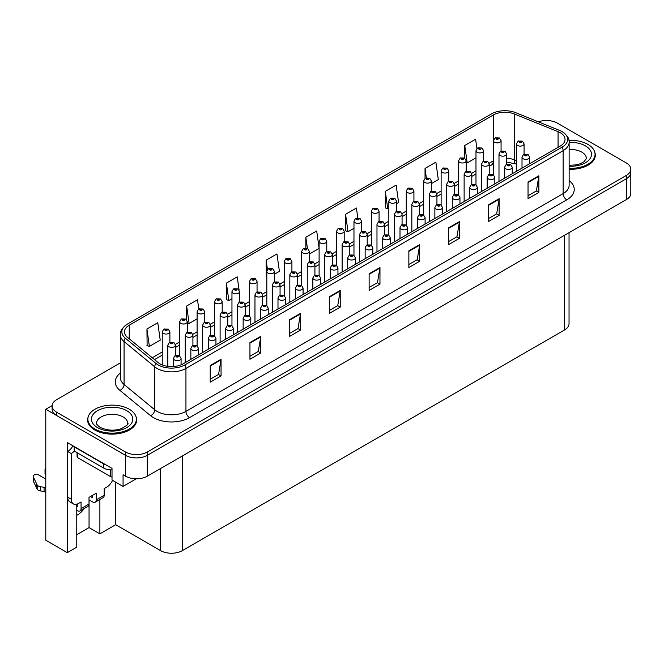 <?xml version="1.0" encoding="UTF-8"?>
<svg xmlns="http://www.w3.org/2000/svg" width="664" height="664" viewBox="0 0 664 664"><rect width="100%" height="100%" fill="white"/><g stroke="black" fill="none" stroke-linecap="round" stroke-linejoin="round"><path stroke-width="1" d="M76.767 515.305A16.343 9.437 120 0 0 77.489 514.907A16.343 9.437 120 0 0 84.204 508.549M76.767 504.192L76.767 547.186L67.305 552.655L67.305 442.556L112.017 468.369L112.017 480.047L123.064 486.43L123.064 474.752L125.596 476.212A15.322 8.848 0 0 0 147.267 476.212L626.31 199.632A15.322 8.848 0 0 0 630.8 193.382L630.8 172.524A15.322 8.848 0 0 1 626.31 178.782A15.322 8.848 0 0 0 630.8 172.524L630.8 169.187A15.322 8.848 0 0 0 626.31 162.937L557.328 123.106A15.322 8.848 0 0 0 538.388 121.852M136.278 478.802L123.064 486.43M547.078 120.524L545.916 120.524M120.367 362.876L56.614 399.686A15.322 8.848 0 0 0 52.124 405.936A15.322 8.848 0 0 0 56.614 412.195L125.596 452.018A15.322 8.848 0 0 0 147.267 452.018L147.267 455.355L626.31 178.782L147.267 455.355A15.322 8.848 0 0 1 125.596 455.355A15.322 8.848 0 0 0 147.267 455.355L147.267 476.212M67.305 552.655L45.783 540.222L45.783 409.273L125.596 455.355L56.614 415.531A15.322 8.848 0 0 1 52.124 409.273L52.124 405.936M52.141 405.604L45.783 409.273M569.04 232.699L569.04 323.7A15.322 8.848 180 0 1 564.549 329.958L182.301 550.647A15.322 8.848 180 0 1 160.63 550.647L115.702 524.709L115.702 482.172M115.702 524.709L99.882 533.848L99.882 499.494M76.767 534.678L89.051 527.589L99.882 533.848M89.051 527.589L89.051 499.901M88.129 417.067A24.518 14.152 0 0 0 87.606 419.972A24.518 14.152 0 0 0 94.786 429.981A24.518 14.152 0 0 0 121.504 433.052A24.518 14.152 0 0 0 136.643 419.972A24.518 14.152 0 0 0 136.12 417.067M560.258 132.717A16.343 9.437 180 0 1 565.039 139.39A16.343 9.437 180 0 1 560.258 146.063L183.056 363.839A16.343 9.437 180 0 1 158.115 362.577L127.413 337.262A16.343 9.437 180 0 1 124.458 331.851A16.343 9.437 180 0 1 129.239 325.177L493.294 114.996A16.343 9.437 180 0 1 514.226 113.942L558.075 131.663A16.343 9.437 180 0 1 560.258 132.717M562.109 131.646A18.974 10.956 0 0 0 559.578 130.418L515.737 112.697A18.974 10.956 0 0 0 491.443 113.926L127.388 324.107A18.974 10.956 0 0 0 127.123 324.264A18.974 10.956 0 0 0 125.264 338.134L155.957 363.449A18.974 10.956 0 0 0 184.916 364.909L562.109 147.134A18.974 10.956 0 0 0 562.375 131.804A18.974 10.956 0 0 0 562.109 131.646M210.214 365.507L210.214 382.19L221.054 375.932L221.054 359.249L210.214 365.507M210.214 379.227L218.564 374.413L221.004 359.805A4.084 2.357 -120 0 0 221.054 359.249M218.489 374.454L221.054 375.932M249.946 342.574L249.946 359.249L260.778 352.999L260.778 336.316L249.946 342.574M249.946 356.294L258.288 351.472L260.736 336.872A4.084 2.357 -120 0 0 260.778 336.316M258.213 351.513L260.778 352.999M289.67 319.633L289.67 336.316L300.51 330.058L300.51 313.383L289.67 319.633M289.67 333.353L298.02 328.539L300.46 313.931A4.084 2.357 -120 0 0 300.51 313.383M297.945 328.58L300.51 330.058M329.402 296.7L329.402 313.383L340.234 307.125L340.234 290.442L329.402 296.7M329.402 310.42L337.744 305.598L340.192 290.998A4.084 2.357 -120 0 0 340.234 290.442M337.669 305.647L340.234 307.125M528.038 182.011L528.038 198.694L538.877 192.444L538.877 175.761L528.038 182.011M528.038 195.739L536.387 190.917L538.828 176.317A4.084 2.357 -120 0 0 538.877 175.761M536.313 190.958L538.877 192.444M488.314 204.952L488.314 221.635L499.145 215.377L499.145 198.694L488.314 204.952M488.314 218.672L496.655 213.858L499.104 199.25A4.084 2.357 -120 0 0 499.145 198.694M496.581 213.899L499.145 215.377M448.582 227.885L448.582 244.568L459.422 238.318L459.422 221.635L448.582 227.885M448.582 241.613L456.932 236.791L459.372 222.183A4.084 2.357 -120 0 0 459.422 221.635M456.857 236.832L459.422 238.318M408.858 250.826L408.858 267.509L419.689 261.251L419.689 244.568L408.858 250.826M408.858 264.546L417.199 259.732L419.648 245.124A4.084 2.357 -120 0 0 419.689 244.568M417.125 259.773L419.689 261.251M369.126 273.759L369.126 290.442L379.966 284.184L379.966 267.509L369.126 273.759M369.126 287.487L377.476 282.665L379.916 268.057A4.084 2.357 -120 0 0 379.966 267.509M377.401 282.706L379.966 284.184M569.131 169.278A24.518 14.152 0 0 0 595.317 155.16A24.518 14.152 0 0 0 594.795 152.255M147.267 452.018L626.31 175.445A15.322 8.848 0 0 0 630.8 169.187M239.057 289.844L237.231 276.846L226.399 283.105L226.573 299.68M198.793 308.984L197.507 299.788L186.667 306.038L186.667 319.907M146.943 328.979L149.383 346.409L160.223 340.151L157.775 322.721L146.943 328.979L147.118 345.554M357.796 217.875L356.419 208.04L345.579 214.289L345.753 230.873M396.491 203.74L398.591 202.528L396.142 185.098L385.311 191.357L385.485 207.94M431.351 183.613L438.315 179.595L435.874 162.165L425.035 168.415L425.035 178.375M476.91 148.545L475.598 139.224L464.767 145.482L464.767 158.181M274.481 274.182L279.403 271.344L276.963 253.914L266.123 260.163L266.297 276.747M319.11 248.245L316.686 230.972L305.855 237.231L305.855 248.079M309.341 254.055L319.11 248.419M305.855 237.231L307.432 248.485M345.579 214.289L348.027 231.719L353.97 228.291M348.027 231.719L345.579 230.806M385.311 191.357L387.751 208.786L388.83 208.164M387.751 208.786L385.311 207.873M425.035 168.415L426.346 177.769M464.767 145.482L467.207 162.912L475.98 157.849M467.207 162.912L466.211 162.539M266.82 276.938L266.123 276.68M266.123 260.163L267.451 269.634M226.399 283.105L228.839 300.535L231.96 298.734M239.621 294.31L239.621 293.895M228.839 300.535L226.399 299.622M186.667 306.038L189.115 323.468L197.1 318.861M189.115 323.468L187.331 322.804M149.383 346.409L146.943 345.488M501.071 151.01L501.071 140.66A3.835 2.208 180 0 1 498.705 142.702A3.835 2.208 180 0 1 494.531 142.229A3.835 2.208 180 0 1 493.41 140.66L494.937 138.004A2.556 1.536 57.8 0 1 496.298 138.079A1.278 0.739 0 0 0 496.332 139.1A1.278 0.739 0 0 0 498.141 139.1A1.278 0.739 0 0 0 498.141 138.054A1.278 0.739 0 0 0 496.373 138.037L497.751 138.577L496.879 138.784L496.298 138.079M496.373 138.037A2.556 1.411 -117.9 0 0 495.178 137.863A2.556 1.411 -117.9 0 0 495.07 137.938M524.079 154.239L524.079 143.897A3.835 2.208 180 0 1 521.713 145.939A3.835 2.208 180 0 1 517.538 145.457A3.835 2.208 180 0 1 516.418 143.897L517.945 141.233A2.556 1.536 57.8 0 1 519.306 141.308A1.278 0.739 0 0 0 519.339 142.328A1.278 0.739 0 0 0 521.149 142.328A1.278 0.739 0 0 0 521.149 141.291A1.278 0.739 0 0 0 519.381 141.266L520.759 141.805L519.887 142.021L519.306 141.308M519.895 142.03L519.895 141.59M519.381 141.266A2.556 1.411 -117.9 0 0 518.186 141.092A2.556 1.411 -117.9 0 0 518.078 141.166M519.887 142.021L519.87 141.606M529.673 163.726L529.673 157.177A3.835 2.208 180 0 1 527.307 159.219A3.835 2.208 180 0 1 523.132 158.737A3.835 2.208 180 0 1 522.012 157.177L523.539 154.521A2.556 1.536 57.8 0 1 524.9 154.596A1.278 0.739 0 0 0 524.942 155.617A1.278 0.739 0 0 0 526.743 155.617A1.278 0.739 0 0 0 526.743 154.571A1.278 0.739 0 0 0 524.983 154.546L526.353 155.094L525.481 155.301L524.9 154.596M525.498 155.31L525.498 154.878M524.983 154.546A2.556 1.411 -117.9 0 0 523.788 154.372A2.556 1.411 -117.9 0 0 523.672 154.446M483.641 161.07L483.641 150.728A3.835 2.208 180 0 1 481.276 152.77A3.835 2.208 180 0 1 477.101 152.288A3.835 2.208 180 0 1 475.98 150.728L477.507 148.064A2.556 1.536 57.8 0 1 478.869 148.138A1.278 0.739 0 0 0 478.902 149.159A1.278 0.739 0 0 0 480.711 149.159A1.278 0.739 0 0 0 480.711 148.122A1.278 0.739 0 0 0 478.943 148.097L479.466 148.421M478.943 148.097A2.556 1.411 -117.9 0 0 477.748 147.923A2.556 1.411 -117.9 0 0 477.64 147.997M479.433 148.836L478.869 148.138M479.449 148.852L479.433 148.437M466.211 171.138L466.211 160.788A3.835 2.208 180 0 1 463.846 162.829A3.835 2.208 180 0 1 459.671 162.348A3.835 2.208 180 0 1 458.55 160.788L460.077 158.132A2.556 1.536 57.8 0 1 461.439 158.206A1.278 0.739 0 0 0 461.48 159.227A1.278 0.739 0 0 0 463.281 159.227A1.278 0.739 0 0 0 463.281 158.181A1.278 0.739 0 0 0 461.513 158.156L462.891 158.704L462.019 158.912L461.439 158.206M461.513 158.156A2.556 1.411 -117.9 0 0 460.318 157.99A2.556 1.411 -117.9 0 0 460.21 158.057M448.781 181.197L448.781 170.847A3.835 2.208 180 0 1 446.416 172.897A3.835 2.208 180 0 1 442.241 172.416A3.835 2.208 180 0 1 441.12 170.847L442.647 168.191A2.556 1.536 57.8 0 1 444.009 168.266A1.278 0.739 0 0 0 444.05 169.287A1.278 0.739 0 0 0 445.851 169.287A1.278 0.739 0 0 0 445.851 168.241A1.278 0.739 0 0 0 444.083 168.224L444.606 168.548M444.083 168.224A2.556 1.411 -117.9 0 0 442.896 168.05A2.556 1.411 -117.9 0 0 442.78 168.125M444.573 168.963L444.009 168.266M431.351 191.257L431.351 180.915A3.835 2.208 180 0 1 428.986 182.957A3.835 2.208 180 0 1 424.811 182.475A3.835 2.208 180 0 1 423.69 180.915L425.217 178.259A2.556 1.536 57.8 0 1 426.579 178.334A1.278 0.739 0 0 0 426.62 179.346A1.278 0.739 0 0 0 428.421 179.346A1.278 0.739 0 0 0 428.421 178.309A1.278 0.739 0 0 0 426.653 178.284L428.031 178.832L427.159 179.039L426.579 178.334M426.653 178.284A2.556 1.411 -117.9 0 0 425.466 178.11A2.556 1.411 -117.9 0 0 425.35 178.184M506.649 164.298L506.649 153.957A3.835 2.208 180 0 1 504.283 155.998A3.835 2.208 180 0 1 500.108 155.517A3.835 2.208 180 0 1 498.988 153.957L500.515 151.301A2.556 1.536 57.8 0 1 501.876 151.375A1.278 0.739 0 0 0 501.909 152.396A1.278 0.739 0 0 0 503.719 152.396A1.278 0.739 0 0 0 503.719 151.35A1.278 0.739 0 0 0 501.951 151.326L503.329 151.873L502.457 152.081L501.876 151.375M502.474 152.089L502.474 151.658M501.951 151.326A2.556 1.411 -117.9 0 0 500.756 151.16A2.556 1.411 -117.9 0 0 500.648 151.226M489.219 174.366L489.219 164.016A3.835 2.208 180 0 1 486.853 166.066A3.835 2.208 180 0 1 482.678 165.585A3.835 2.208 180 0 1 481.558 164.016L483.085 161.36A2.556 1.536 57.8 0 1 484.446 161.435A1.278 0.739 0 0 0 484.479 162.456A1.278 0.739 0 0 0 486.289 162.456A1.278 0.739 0 0 0 486.289 161.41A1.278 0.739 0 0 0 484.521 161.393L485.899 161.933L485.027 162.14L484.446 161.435M485.044 162.149L485.044 161.717M484.521 161.393A2.556 1.411 -117.9 0 0 483.326 161.219A2.556 1.411 -117.9 0 0 483.218 161.294M471.789 184.426L471.789 174.084A3.835 2.208 180 0 1 469.423 176.126A3.835 2.208 180 0 1 465.248 175.645A3.835 2.208 180 0 1 464.128 174.084L465.655 171.428A2.556 1.536 57.8 0 1 467.016 171.503A1.278 0.739 0 0 0 467.049 172.515A1.278 0.739 0 0 0 468.859 172.515A1.278 0.739 0 0 0 468.859 171.478A1.278 0.739 0 0 0 467.091 171.453L468.469 172.001L467.597 172.208L467.016 171.503M467.614 172.217L467.614 171.777M467.091 171.453A2.556 1.411 -117.9 0 0 465.896 171.279A2.556 1.411 -117.9 0 0 465.788 171.353M454.359 194.486L454.359 184.144A3.835 2.208 180 0 1 451.993 186.186A3.835 2.208 180 0 1 447.818 185.712A3.835 2.208 180 0 1 446.698 184.144L448.225 181.488A2.556 1.536 57.8 0 1 449.586 181.562A1.278 0.739 0 0 0 449.619 182.583A1.278 0.739 0 0 0 451.429 182.583A1.278 0.739 0 0 0 451.429 181.538A1.278 0.739 0 0 0 449.661 181.521L451.039 182.06L450.167 182.268L449.586 181.562M450.184 182.276L450.184 181.845M449.661 181.521A2.556 1.411 -117.9 0 0 448.466 181.347A2.556 1.411 -117.9 0 0 448.358 181.421M512.243 173.785L512.243 167.237A3.835 2.208 180 0 1 509.877 169.287A3.835 2.208 180 0 1 505.702 168.805A3.835 2.208 180 0 1 504.582 167.237L506.109 164.581A2.556 1.536 57.8 0 1 507.47 164.655A1.278 0.739 0 0 0 507.512 165.676A1.278 0.739 0 0 0 509.313 165.676A1.278 0.739 0 0 0 509.313 164.63A1.278 0.739 0 0 0 507.553 164.614L508.923 165.153L508.051 165.361L507.47 164.655M508.068 165.369L508.068 164.938M507.553 164.614A2.556 1.411 -117.9 0 0 506.358 164.44A2.556 1.411 -117.9 0 0 506.242 164.514M494.813 183.845L494.813 177.305A3.835 2.208 180 0 1 492.447 179.346A3.835 2.208 180 0 1 488.272 178.865A3.835 2.208 180 0 1 487.152 177.305L488.679 174.64A2.556 1.536 57.8 0 1 490.04 174.723A1.278 0.739 0 0 0 490.082 175.736A1.278 0.739 0 0 0 491.883 175.736A1.278 0.739 0 0 0 491.883 174.698A1.278 0.739 0 0 0 490.123 174.673L491.493 175.221L490.621 175.429L490.04 174.723M490.638 175.437L490.638 174.997M490.123 174.673A2.556 1.411 -117.9 0 0 488.928 174.499A2.556 1.411 -117.9 0 0 488.812 174.574M477.383 193.913L477.383 187.364A3.835 2.208 180 0 1 475.017 189.406A3.835 2.208 180 0 1 470.842 188.933A3.835 2.208 180 0 1 469.722 187.364L471.249 184.708A2.556 1.536 57.8 0 1 472.61 184.783A1.278 0.739 0 0 0 472.652 185.804A1.278 0.739 0 0 0 474.453 185.804A1.278 0.739 0 0 0 474.453 184.758A1.278 0.739 0 0 0 472.693 184.733L474.063 185.281L473.191 185.488L472.61 184.783M473.208 185.497L473.208 185.065M472.693 184.733A2.556 1.411 -117.9 0 0 471.498 184.567A2.556 1.411 -117.9 0 0 471.382 184.633M459.953 203.972L459.953 197.432A3.835 2.208 180 0 1 457.587 199.474A3.835 2.208 180 0 1 453.412 198.992A3.835 2.208 180 0 1 452.292 197.432L453.819 194.768A2.556 1.536 57.8 0 1 455.18 194.843A1.278 0.739 0 0 0 455.222 195.863A1.278 0.739 0 0 0 457.023 195.863A1.278 0.739 0 0 0 457.023 194.826A1.278 0.739 0 0 0 455.263 194.801L456.633 195.34L455.761 195.548L455.18 194.843M455.778 195.565L455.778 195.125M455.263 194.801A2.556 1.411 -117.9 0 0 454.068 194.627A2.556 1.411 -117.9 0 0 453.952 194.701M569.131 168.299A24.261 14.01 0 0 0 595.06 154.322A24.261 14.01 0 0 0 587.955 144.42A24.261 14.01 0 0 0 568.94 140.361M112.548 480.354A10.217 5.901 -60 0 1 106.705 487.16L104.182 488.621L104.182 495.286L96.23 499.876A5.104 2.946 60 0 1 95.176 502.216A5.104 2.946 60 0 1 92.62 501.959L89.009 499.876M96.23 499.876L96.23 493.203L89.009 497.377L89.009 504.051L81.066 508.632L81.066 501.959L78.535 503.42A10.217 5.901 -60 0 1 73.43 503.926A10.217 5.901 -60 0 1 71.314 499.253L71.314 453.545L67.703 451.462A10.217 5.901 120 0 0 72.949 445.818M90.453 496.539L92.62 497.792L92.62 495.286M106.132 464.974A10.217 5.901 180 0 1 103.816 463.97L74.202 446.872A10.217 5.901 0 0 0 74.509 446.714M74.202 446.872L74.202 451.039L103.816 468.137A10.217 5.901 0 0 0 112.017 469.838M73.43 503.926L69.82 501.843A10.217 5.901 -60 0 1 67.703 497.17L67.703 451.462M74.285 451.088A10.217 5.901 -60 0 1 71.314 453.545M76.767 506.151L77.456 506.549L77.456 503.951M45.783 492.431L44.065 491.443L44.065 487.268L45.783 488.264M81.066 508.632A5.104 2.946 60 0 1 80.004 510.973A5.104 2.946 60 0 1 77.456 510.716L76.767 510.325M45.783 479.084L38.769 475.042A3.262 1.884 180 0 0 35.217 474.627A3.262 1.884 180 0 0 33.2 476.37A3.262 1.884 180 0 0 33.308 476.86L37.184 485.085A5.104 2.946 0 0 0 40.662 486.787L44.065 487.268M44.065 491.443L40.662 490.962L40.662 486.787M37.184 485.085L37.184 489.252L33.308 481.026A3.262 1.884 0 0 1 33.2 480.545L33.2 476.37M37.184 489.252A5.104 2.946 0 0 0 40.662 490.962M80.004 510.973L87.955 506.383A5.104 2.946 -120 0 0 89.009 504.051M36.495 483.724L36.495 487.891M95.176 502.216L103.119 497.626A5.104 2.946 -120 0 0 104.182 495.286M45.783 470.734A3.262 1.884 180 0 1 45.036 469.539A3.262 1.884 180 0 1 45.783 468.344M45.036 469.539L45.036 473.706A3.262 1.884 0 0 0 45.783 474.901M94.969 429.044A24.261 14.01 0 0 0 121.412 432.081A24.261 14.01 0 0 0 136.386 419.142A24.261 14.01 0 0 0 129.281 409.231A24.261 14.01 0 0 0 102.837 406.194A24.261 14.01 0 0 0 87.864 419.142A24.261 14.01 0 0 0 94.969 429.044M112.017 476.91A2.556 1.477 180 0 1 110.315 476.478L77.812 457.712A2.556 1.477 180 0 1 77.065 456.674L77.065 452.699M413.921 201.325L413.921 190.975A3.835 2.208 180 0 1 411.555 193.017A3.835 2.208 180 0 1 407.381 192.543A3.835 2.208 180 0 1 406.26 190.975L407.787 188.319A2.556 1.536 57.8 0 1 409.148 188.393A1.278 0.739 0 0 0 409.19 189.414A1.278 0.739 0 0 0 410.991 189.414A1.278 0.739 0 0 0 410.991 188.368A1.278 0.739 0 0 0 409.223 188.352L409.746 188.676M409.223 188.352A2.556 1.411 -117.9 0 0 408.036 188.178A2.556 1.411 -117.9 0 0 407.92 188.252M409.713 189.091L409.148 188.393M396.491 211.384L396.491 201.043A3.835 2.208 180 0 1 394.125 203.084A3.835 2.208 180 0 1 389.951 202.603A3.835 2.208 180 0 1 388.83 201.043L390.357 198.378A2.556 1.536 57.8 0 1 391.718 198.453A1.278 0.739 0 0 0 391.76 199.474A1.278 0.739 0 0 0 393.561 199.474A1.278 0.739 0 0 0 393.561 198.436A1.278 0.739 0 0 0 391.801 198.411L393.171 198.951L392.299 199.167L391.718 198.453M391.801 198.411A2.556 1.411 -117.9 0 0 390.606 198.237A2.556 1.411 -117.9 0 0 390.49 198.312M379.061 221.452L379.061 211.102A3.835 2.208 180 0 1 376.695 213.144A3.835 2.208 180 0 1 372.521 212.663A3.835 2.208 180 0 1 371.4 211.102L372.927 208.446A2.556 1.536 57.8 0 1 374.288 208.521A1.278 0.739 0 0 0 374.33 209.542A1.278 0.739 0 0 0 376.131 209.542A1.278 0.739 0 0 0 376.131 208.496A1.278 0.739 0 0 0 374.371 208.471L374.886 208.803M374.371 208.471A2.556 1.411 -117.9 0 0 373.176 208.305A2.556 1.411 -117.9 0 0 373.06 208.371M374.853 209.218L374.288 208.521M361.631 231.512L361.631 221.162A3.835 2.208 180 0 1 359.265 223.212A3.835 2.208 180 0 1 355.091 222.731A3.835 2.208 180 0 1 353.97 221.162L355.497 218.506A2.556 1.536 57.8 0 1 356.858 218.581A1.278 0.739 0 0 0 356.9 219.601A1.278 0.739 0 0 0 358.701 219.601A1.278 0.739 0 0 0 358.701 218.556A1.278 0.739 0 0 0 356.942 218.539L358.311 219.078L357.439 219.286L356.858 218.581M356.942 218.539A2.556 1.411 -117.9 0 0 355.746 218.365A2.556 1.411 -117.9 0 0 355.63 218.439M344.201 241.571L344.201 231.23A3.835 2.208 180 0 1 341.836 233.272A3.835 2.208 180 0 1 337.661 232.79A3.835 2.208 180 0 1 336.54 231.23L338.067 228.574A2.556 1.536 57.8 0 1 339.428 228.648A1.278 0.739 0 0 0 339.47 229.661A1.278 0.739 0 0 0 341.271 229.661A1.278 0.739 0 0 0 341.271 228.623A1.278 0.739 0 0 0 339.512 228.599L340.026 228.922M339.512 228.599A2.556 1.411 -117.9 0 0 338.316 228.424A2.556 1.411 -117.9 0 0 338.2 228.499M339.993 229.346L339.428 228.648M326.771 251.639L326.771 241.289A3.835 2.208 180 0 1 324.406 243.331A3.835 2.208 180 0 1 320.231 242.858A3.835 2.208 180 0 1 319.11 241.289L320.637 238.633A2.556 1.536 57.8 0 1 321.998 238.708A1.278 0.739 0 0 0 322.04 239.729A1.278 0.739 0 0 0 323.841 239.729A1.278 0.739 0 0 0 323.841 238.683A1.278 0.739 0 0 0 322.082 238.666L323.451 239.206L322.579 239.413L321.998 238.708M322.082 238.666A2.556 1.411 -117.9 0 0 320.886 238.492A2.556 1.411 -117.9 0 0 320.77 238.567M309.341 261.699L309.341 251.357A3.835 2.208 180 0 1 306.976 253.399A3.835 2.208 180 0 1 302.801 252.918A3.835 2.208 180 0 1 301.68 251.357L303.207 248.693A2.556 1.536 57.8 0 1 304.568 248.768A1.278 0.739 0 0 0 304.61 249.788A1.278 0.739 0 0 0 306.411 249.788A1.278 0.739 0 0 0 306.411 248.751A1.278 0.739 0 0 0 304.651 248.726L305.166 249.05M304.651 248.726A2.556 1.411 -117.9 0 0 303.456 248.552A2.556 1.411 -117.9 0 0 303.34 248.626M305.133 249.465L304.568 248.768M305.149 249.481L305.133 249.066M291.911 271.767L291.911 261.417A3.835 2.208 180 0 1 289.546 263.459A3.835 2.208 180 0 1 285.371 262.986A3.835 2.208 180 0 1 284.25 261.417L285.777 258.761A2.556 1.536 57.8 0 1 287.138 258.836A1.278 0.739 0 0 0 287.18 259.856A1.278 0.739 0 0 0 288.981 259.856A1.278 0.739 0 0 0 288.981 258.811A1.278 0.739 0 0 0 287.221 258.786L288.591 259.333L287.719 259.541L287.138 258.836M287.221 258.786A2.556 1.411 -117.9 0 0 286.026 258.62A2.556 1.411 -117.9 0 0 285.91 258.686M274.481 281.827L274.481 271.476A3.835 2.208 180 0 1 272.115 273.526A3.835 2.208 180 0 1 267.941 273.045A3.835 2.208 180 0 1 266.82 271.476L268.347 268.82A2.556 1.536 57.8 0 1 269.708 268.895A1.278 0.739 0 0 0 269.75 269.916A1.278 0.739 0 0 0 271.551 269.916A1.278 0.739 0 0 0 271.551 268.87A1.278 0.739 0 0 0 269.791 268.854L271.161 269.393L270.289 269.601L269.708 268.895M270.306 269.609L270.306 269.177M269.791 268.854A2.556 1.411 -117.9 0 0 268.596 268.679A2.556 1.411 -117.9 0 0 268.48 268.754M436.929 204.553L436.929 194.212A3.835 2.208 180 0 1 434.563 196.253A3.835 2.208 180 0 1 430.388 195.772A3.835 2.208 180 0 1 429.268 194.212L430.795 191.547A2.556 1.536 57.8 0 1 432.156 191.622A1.278 0.739 0 0 0 432.189 192.643A1.278 0.739 0 0 0 433.999 192.643A1.278 0.739 0 0 0 433.999 191.605A1.278 0.739 0 0 0 432.231 191.581L433.609 192.12L432.737 192.336L432.156 191.622M432.754 192.344L432.754 191.904M432.231 191.581A2.556 1.411 -117.9 0 0 431.036 191.406A2.556 1.411 -117.9 0 0 430.928 191.481M419.499 214.613L419.499 204.271A3.835 2.208 180 0 1 417.133 206.313A3.835 2.208 180 0 1 412.958 205.832A3.835 2.208 180 0 1 411.838 204.271L413.365 201.615A2.556 1.536 57.8 0 1 414.726 201.69A1.278 0.739 0 0 0 414.759 202.711A1.278 0.739 0 0 0 416.569 202.711A1.278 0.739 0 0 0 416.569 201.665A1.278 0.739 0 0 0 414.801 201.64L416.179 202.188L415.307 202.395L414.726 201.69M415.324 202.404L415.324 201.972M414.801 201.64A2.556 1.411 -117.9 0 0 413.606 201.474A2.556 1.411 -117.9 0 0 413.498 201.541M402.069 224.681L402.069 214.331A3.835 2.208 180 0 1 399.703 216.381A3.835 2.208 180 0 1 395.528 215.9A3.835 2.208 180 0 1 394.408 214.331L395.935 211.675A2.556 1.536 57.8 0 1 397.296 211.75A1.278 0.739 0 0 0 397.338 212.77A1.278 0.739 0 0 0 399.139 212.77A1.278 0.739 0 0 0 399.139 211.725A1.278 0.739 0 0 0 397.371 211.708L398.749 212.248L397.877 212.455L397.296 211.75M397.894 212.463L397.894 212.032M397.371 211.708A2.556 1.411 -117.9 0 0 396.176 211.534A2.556 1.411 -117.9 0 0 396.068 211.608M384.639 234.741L384.639 224.399A3.835 2.208 180 0 1 382.273 226.441A3.835 2.208 180 0 1 378.098 225.959A3.835 2.208 180 0 1 376.978 224.399L378.505 221.743A2.556 1.536 57.8 0 1 379.866 221.817A1.278 0.739 0 0 0 379.908 222.83A1.278 0.739 0 0 0 381.709 222.83A1.278 0.739 0 0 0 381.709 221.793A1.278 0.739 0 0 0 379.941 221.768L381.319 222.316L380.447 222.523L379.866 221.817M380.464 222.531L380.464 222.091M379.941 221.768A2.556 1.411 -117.9 0 0 378.754 221.593A2.556 1.411 -117.9 0 0 378.638 221.668M367.209 244.8L367.209 234.458A3.835 2.208 180 0 1 364.843 236.5A3.835 2.208 180 0 1 360.668 236.027A3.835 2.208 180 0 1 359.548 234.458L361.075 231.802A2.556 1.536 57.8 0 1 362.436 231.877A1.278 0.739 0 0 0 362.478 232.898A1.278 0.739 0 0 0 364.279 232.898A1.278 0.739 0 0 0 364.279 231.852A1.278 0.739 0 0 0 362.511 231.836L363.889 232.375L363.017 232.583L362.436 231.877M363.034 232.591L363.034 232.159M362.511 231.836A2.556 1.411 -117.9 0 0 361.324 231.661A2.556 1.411 -117.9 0 0 361.208 231.736M349.779 254.868L349.779 244.526A3.835 2.208 180 0 1 347.413 246.568A3.835 2.208 180 0 1 343.238 246.087A3.835 2.208 180 0 1 342.118 244.526L343.645 241.862A2.556 1.536 57.8 0 1 345.006 241.937A1.278 0.739 0 0 0 345.048 242.958A1.278 0.739 0 0 0 346.849 242.958A1.278 0.739 0 0 0 346.849 241.92A1.278 0.739 0 0 0 345.081 241.895L346.459 242.435L345.587 242.65L345.006 241.937M345.604 242.659L345.604 242.219M345.081 241.895A2.556 1.411 -117.9 0 0 343.894 241.721A2.556 1.411 -117.9 0 0 343.778 241.796M345.587 242.65L345.57 242.236M332.349 264.928L332.349 254.586A3.835 2.208 180 0 1 329.983 256.628A3.835 2.208 180 0 1 325.808 256.146A3.835 2.208 180 0 1 324.688 254.586L326.215 251.93A2.556 1.536 57.8 0 1 327.576 252.005A1.278 0.739 0 0 0 327.618 253.025A1.278 0.739 0 0 0 329.419 253.025A1.278 0.739 0 0 0 329.419 251.98A1.278 0.739 0 0 0 327.659 251.955L329.029 252.503L328.157 252.71L327.576 252.005M328.174 252.718L328.174 252.287M327.659 251.955A2.556 1.411 -117.9 0 0 326.464 251.789A2.556 1.411 -117.9 0 0 326.348 251.855M314.919 274.996L314.919 264.646A3.835 2.208 180 0 1 312.553 266.696A3.835 2.208 180 0 1 308.378 266.214A3.835 2.208 180 0 1 307.258 264.646L308.785 261.989A2.556 1.536 57.8 0 1 310.146 262.064A1.278 0.739 0 0 0 310.188 263.085A1.278 0.739 0 0 0 311.989 263.085A1.278 0.739 0 0 0 311.989 262.039A1.278 0.739 0 0 0 310.229 262.023L311.599 262.562L310.727 262.77L310.146 262.064M310.744 262.778L310.744 262.346M310.229 262.023A2.556 1.411 -117.9 0 0 309.034 261.848A2.556 1.411 -117.9 0 0 308.918 261.923M297.489 285.055L297.489 274.713A3.835 2.208 180 0 1 295.123 276.755A3.835 2.208 180 0 1 290.948 276.274A3.835 2.208 180 0 1 289.828 274.713L291.355 272.057A2.556 1.536 57.8 0 1 292.716 272.132A1.278 0.739 0 0 0 292.758 273.145A1.278 0.739 0 0 0 294.559 273.145A1.278 0.739 0 0 0 294.559 272.107A1.278 0.739 0 0 0 292.799 272.082L294.169 272.63L293.297 272.838L292.716 272.132M293.314 272.846L293.314 272.406M292.799 272.082A2.556 1.411 -117.9 0 0 291.604 271.908A2.556 1.411 -117.9 0 0 291.488 271.983M280.059 295.115L280.059 284.773A3.835 2.208 180 0 1 277.693 286.815A3.835 2.208 180 0 1 273.518 286.342A3.835 2.208 180 0 1 272.398 284.773L273.925 282.117A2.556 1.536 57.8 0 1 275.286 282.192A1.278 0.739 0 0 0 275.328 283.213A1.278 0.739 0 0 0 277.129 283.213A1.278 0.739 0 0 0 277.129 282.167A1.278 0.739 0 0 0 275.369 282.15L276.739 282.69L275.867 282.897L275.286 282.192M275.884 282.906L275.884 282.474M275.369 282.15A2.556 1.411 -117.9 0 0 274.174 281.976A2.556 1.411 -117.9 0 0 274.058 282.051M442.523 214.04L442.523 207.492A3.835 2.208 180 0 1 440.157 209.533A3.835 2.208 180 0 1 435.982 209.052A3.835 2.208 180 0 1 434.862 207.492L436.389 204.836A2.556 1.536 57.8 0 1 437.75 204.91A1.278 0.739 0 0 0 437.792 205.931A1.278 0.739 0 0 0 439.593 205.931A1.278 0.739 0 0 0 439.593 204.885A1.278 0.739 0 0 0 437.833 204.861L439.203 205.408L438.331 205.616L437.75 204.91M438.348 205.624L438.348 205.193M437.833 204.861A2.556 1.411 -117.9 0 0 436.638 204.686A2.556 1.411 -117.9 0 0 436.522 204.761M425.093 224.1L425.093 217.551A3.835 2.208 180 0 1 422.727 219.601A3.835 2.208 180 0 1 418.552 219.12A3.835 2.208 180 0 1 417.432 217.551L418.959 214.895A2.556 1.536 57.8 0 1 420.32 214.97A1.278 0.739 0 0 0 420.362 215.991A1.278 0.739 0 0 0 422.171 215.991A1.278 0.739 0 0 0 422.171 214.945A1.278 0.739 0 0 0 420.403 214.928L421.773 215.468L420.901 215.675L420.32 214.97M420.918 215.684L420.918 215.252M420.403 214.928A2.556 1.411 -117.9 0 0 419.208 214.754A2.556 1.411 -117.9 0 0 419.092 214.829M407.663 234.16L407.663 227.619A3.835 2.208 180 0 1 405.297 229.661A3.835 2.208 180 0 1 401.122 229.18A3.835 2.208 180 0 1 400.002 227.619L401.529 224.955A2.556 1.536 57.8 0 1 402.89 225.038A1.278 0.739 0 0 0 402.932 226.05A1.278 0.739 0 0 0 404.741 226.05A1.278 0.739 0 0 0 404.741 225.013A1.278 0.739 0 0 0 402.973 224.988L404.343 225.536L403.471 225.743L402.89 225.038M403.488 225.752L403.488 225.312M402.973 224.988A2.556 1.411 -117.9 0 0 401.778 224.814A2.556 1.411 -117.9 0 0 401.662 224.888M390.233 244.227L390.233 237.679A3.835 2.208 180 0 1 387.867 239.721A3.835 2.208 180 0 1 383.692 239.248A3.835 2.208 180 0 1 382.572 237.679L384.099 235.023A2.556 1.536 57.8 0 1 385.46 235.097A1.278 0.739 0 0 0 385.502 236.118A1.278 0.739 0 0 0 387.311 236.118A1.278 0.739 0 0 0 387.311 235.073A1.278 0.739 0 0 0 385.543 235.048L386.913 235.596L386.041 235.803L385.46 235.097M386.058 235.811L386.058 235.38M385.543 235.048A2.556 1.411 -117.9 0 0 384.348 234.882A2.556 1.411 -117.9 0 0 384.232 234.948M372.803 254.287L372.803 247.747A3.835 2.208 180 0 1 370.437 249.788A3.835 2.208 180 0 1 366.262 249.307A3.835 2.208 180 0 1 365.142 247.747L366.669 245.082A2.556 1.536 57.8 0 1 368.03 245.157A1.278 0.739 0 0 0 368.072 246.178A1.278 0.739 0 0 0 369.881 246.178A1.278 0.739 0 0 0 369.881 245.141A1.278 0.739 0 0 0 368.113 245.116L369.483 245.655L368.611 245.863L368.03 245.157M368.628 245.879L368.628 245.439M368.113 245.116A2.556 1.411 -117.9 0 0 366.918 244.941A2.556 1.411 -117.9 0 0 366.802 245.016M355.373 264.355L355.373 257.806A3.835 2.208 180 0 1 353.007 259.848A3.835 2.208 180 0 1 348.841 259.367A3.835 2.208 180 0 1 347.712 257.806L349.239 255.15A2.556 1.536 57.8 0 1 350.6 255.225A1.278 0.739 0 0 0 350.642 256.246A1.278 0.739 0 0 0 352.451 256.246A1.278 0.739 0 0 0 352.451 255.2A1.278 0.739 0 0 0 350.683 255.175L352.053 255.723L351.181 255.93L350.6 255.225M351.198 255.939L351.198 255.507M350.683 255.175A2.556 1.411 -117.9 0 0 349.488 255.009A2.556 1.411 -117.9 0 0 349.372 255.076M337.943 274.415L337.943 267.866A3.835 2.208 180 0 1 335.586 269.916A3.835 2.208 180 0 1 331.411 269.435A3.835 2.208 180 0 1 330.282 267.866L331.809 265.21A2.556 1.536 57.8 0 1 333.17 265.285A1.278 0.739 0 0 0 333.212 266.305A1.278 0.739 0 0 0 335.021 266.305A1.278 0.739 0 0 0 335.021 265.26A1.278 0.739 0 0 0 333.253 265.243L334.623 265.783L333.751 265.99L333.17 265.285M333.768 265.998L333.768 265.567M333.253 265.243A2.556 1.411 -117.9 0 0 332.058 265.069A2.556 1.411 -117.9 0 0 331.95 265.143M320.513 284.474L320.513 277.934A3.835 2.208 180 0 1 318.156 279.976A3.835 2.208 180 0 1 313.981 279.494A3.835 2.208 180 0 1 312.852 277.934L314.379 275.269A2.556 1.536 57.8 0 1 315.749 275.352A1.278 0.739 0 0 0 315.782 276.365A1.278 0.739 0 0 0 317.591 276.365A1.278 0.739 0 0 0 317.591 275.328A1.278 0.739 0 0 0 315.823 275.303L317.193 275.851L316.321 276.058L315.749 275.352M316.338 276.066L316.338 275.626M315.823 275.303A2.556 1.411 -117.9 0 0 314.628 275.128A2.556 1.411 -117.9 0 0 314.52 275.203M303.083 294.542L303.083 287.993A3.835 2.208 180 0 1 300.726 290.035A3.835 2.208 180 0 1 296.551 289.562A3.835 2.208 180 0 1 295.422 287.993L296.957 285.337A2.556 1.536 57.8 0 1 298.319 285.412A1.278 0.739 0 0 0 298.352 286.433A1.278 0.739 0 0 0 300.161 286.433A1.278 0.739 0 0 0 300.161 285.387A1.278 0.739 0 0 0 298.393 285.362L299.771 285.91L298.891 286.118L298.319 285.412M298.908 286.126L298.908 285.694M298.393 285.362A2.556 1.411 -117.9 0 0 297.198 285.196A2.556 1.411 -117.9 0 0 297.09 285.263M285.661 304.602L285.661 298.061A3.835 2.208 180 0 1 283.296 300.103A3.835 2.208 180 0 1 279.121 299.622A3.835 2.208 180 0 1 277.992 298.061L279.527 295.397A2.556 1.536 57.8 0 1 280.889 295.472A1.278 0.739 0 0 0 280.922 296.493A1.278 0.739 0 0 0 282.731 296.493A1.278 0.739 0 0 0 282.731 295.455A1.278 0.739 0 0 0 280.963 295.43L282.341 295.97L281.461 296.177L280.889 295.472M281.478 296.194L281.478 295.754M280.963 295.43A2.556 1.411 -117.9 0 0 279.768 295.256A2.556 1.411 -117.9 0 0 279.66 295.331M257.051 291.886L257.051 281.544A3.835 2.208 180 0 1 254.686 283.586A3.835 2.208 180 0 1 250.511 283.105A3.835 2.208 180 0 1 249.39 281.544L250.917 278.888A2.556 1.536 57.8 0 1 252.278 278.963A1.278 0.739 0 0 0 252.32 279.976A1.278 0.739 0 0 0 254.129 279.976A1.278 0.739 0 0 0 254.129 278.938A1.278 0.739 0 0 0 252.362 278.913L253.731 279.461L252.859 279.668L252.278 278.963M252.362 278.913A2.556 1.411 -117.9 0 0 251.166 278.739A2.556 1.411 -117.9 0 0 251.05 278.814M239.621 301.954L239.621 291.604A3.835 2.208 180 0 1 237.256 293.646A3.835 2.208 180 0 1 233.081 293.173A3.835 2.208 180 0 1 231.96 291.604L233.487 288.948A2.556 1.536 57.8 0 1 234.848 289.023A1.278 0.739 0 0 0 234.89 290.043A1.278 0.739 0 0 0 236.699 290.043A1.278 0.739 0 0 0 236.699 288.998A1.278 0.739 0 0 0 234.931 288.981L236.301 289.521L235.429 289.728L234.848 289.023M235.446 289.736L235.446 289.305M234.931 288.981A2.556 1.411 -117.9 0 0 233.736 288.807A2.556 1.411 -117.9 0 0 233.62 288.882M222.191 312.014L222.191 301.672A3.835 2.208 180 0 1 219.826 303.714A3.835 2.208 180 0 1 215.651 303.232A3.835 2.208 180 0 1 214.53 301.672L216.057 299.007A2.556 1.536 57.8 0 1 217.418 299.082A1.278 0.739 0 0 0 217.46 300.103A1.278 0.739 0 0 0 219.269 300.103A1.278 0.739 0 0 0 219.269 299.066A1.278 0.739 0 0 0 217.501 299.041L218.871 299.58L217.999 299.796L217.418 299.082M217.501 299.041A2.556 1.411 -117.9 0 0 216.306 298.866A2.556 1.411 -117.9 0 0 216.19 298.941M204.761 322.082L204.761 311.731A3.835 2.208 180 0 1 202.395 313.773A3.835 2.208 180 0 1 198.221 313.3A3.835 2.208 180 0 1 197.1 311.731L198.627 309.075A2.556 1.536 57.8 0 1 199.988 309.15A1.278 0.739 0 0 0 200.03 310.171A1.278 0.739 0 0 0 201.839 310.171A1.278 0.739 0 0 0 201.839 309.125A1.278 0.739 0 0 0 200.071 309.1L201.441 309.648L200.57 309.856L199.988 309.15M200.586 309.864L200.586 309.432M200.071 309.1A2.556 1.411 -117.9 0 0 198.876 308.934A2.556 1.411 -117.9 0 0 198.76 309.001M187.331 332.141L187.331 321.799A3.835 2.208 180 0 1 184.965 323.841A3.835 2.208 180 0 1 180.799 323.36A3.835 2.208 180 0 1 179.67 321.799L181.197 319.135A2.556 1.536 57.8 0 1 182.558 319.21A1.278 0.739 0 0 0 182.6 320.231A1.278 0.739 0 0 0 184.409 320.231A1.278 0.739 0 0 0 184.409 319.185A1.278 0.739 0 0 0 182.642 319.168L184.011 319.708L183.139 319.915L182.558 319.21M182.642 319.168A2.556 1.411 -117.9 0 0 181.446 318.994A2.556 1.411 -117.9 0 0 181.33 319.069M169.901 342.201L169.901 331.859A3.835 2.208 180 0 1 167.544 333.901A3.835 2.208 180 0 1 163.369 333.419A3.835 2.208 180 0 1 162.24 331.859L163.767 329.203A2.556 1.536 57.8 0 1 165.128 329.278A1.278 0.739 0 0 0 165.17 330.29A1.278 0.739 0 0 0 166.979 330.29A1.278 0.739 0 0 0 166.979 329.253A1.278 0.739 0 0 0 165.212 329.228L166.581 329.776L165.709 329.983L165.128 329.278M165.726 329.991L165.726 329.551M165.212 329.228A2.556 1.411 -117.9 0 0 164.016 329.053A2.556 1.411 -117.9 0 0 163.908 329.128M262.629 305.183L262.629 294.841A3.835 2.208 180 0 1 260.263 296.883A3.835 2.208 180 0 1 256.088 296.401A3.835 2.208 180 0 1 254.968 294.841L256.495 292.177A2.556 1.536 57.8 0 1 257.856 292.251A1.278 0.739 0 0 0 257.898 293.272A1.278 0.739 0 0 0 259.699 293.272A1.278 0.739 0 0 0 259.699 292.235A1.278 0.739 0 0 0 257.939 292.21L259.309 292.749L258.437 292.965L257.856 292.251M258.454 292.973L258.454 292.534M257.939 292.21A2.556 1.411 -117.9 0 0 256.744 292.036A2.556 1.411 -117.9 0 0 256.628 292.11M258.437 292.965L258.421 292.55M245.199 315.242L245.199 304.901A3.835 2.208 180 0 1 242.833 306.942A3.835 2.208 180 0 1 238.658 306.469A3.835 2.208 180 0 1 237.538 304.901L239.065 302.244A2.556 1.536 57.8 0 1 240.426 302.319A1.278 0.739 0 0 0 240.468 303.34A1.278 0.739 0 0 0 242.269 303.34A1.278 0.739 0 0 0 242.269 302.294A1.278 0.739 0 0 0 240.509 302.269L241.879 302.817L241.007 303.025L240.426 302.319M241.024 303.033L241.024 302.601M240.509 302.269A2.556 1.411 -117.9 0 0 239.314 302.103A2.556 1.411 -117.9 0 0 239.198 302.17M227.769 325.31L227.769 314.96A3.835 2.208 180 0 1 225.403 317.01A3.835 2.208 180 0 1 221.228 316.529A3.835 2.208 180 0 1 220.108 314.96L221.635 312.304A2.556 1.536 57.8 0 1 222.996 312.379A1.278 0.739 0 0 0 223.038 313.4A1.278 0.739 0 0 0 224.839 313.4A1.278 0.739 0 0 0 224.839 312.354A1.278 0.739 0 0 0 223.079 312.337L224.449 312.877L223.577 313.084L222.996 312.379M223.594 313.093L223.594 312.661M223.079 312.337A2.556 1.411 -117.9 0 0 221.884 312.163A2.556 1.411 -117.9 0 0 221.768 312.238M210.339 335.37L210.339 325.028A3.835 2.208 180 0 1 207.973 327.07A3.835 2.208 180 0 1 203.798 326.588A3.835 2.208 180 0 1 202.678 325.028L204.205 322.372A2.556 1.536 57.8 0 1 205.566 322.447A1.278 0.739 0 0 0 205.608 323.459A1.278 0.739 0 0 0 207.409 323.459A1.278 0.739 0 0 0 207.409 322.422A1.278 0.739 0 0 0 205.649 322.397L207.019 322.945L206.147 323.152L205.566 322.447M206.164 323.161L206.164 322.721M205.649 322.397A2.556 1.411 -117.9 0 0 204.454 322.223A2.556 1.411 -117.9 0 0 204.338 322.297M192.909 345.429L192.909 335.088A3.835 2.208 180 0 1 190.543 337.129A3.835 2.208 180 0 1 186.368 336.656A3.835 2.208 180 0 1 185.248 335.088L186.775 332.432A2.556 1.536 57.8 0 1 188.136 332.506A1.278 0.739 0 0 0 188.178 333.527A1.278 0.739 0 0 0 189.987 333.527A1.278 0.739 0 0 0 189.987 332.481A1.278 0.739 0 0 0 188.219 332.465L189.589 333.004L188.717 333.212L188.136 332.506M188.734 333.22L188.734 332.788M188.219 332.465A2.556 1.411 -117.9 0 0 187.024 332.291A2.556 1.411 -117.9 0 0 186.908 332.365M175.479 355.497L175.479 345.156A3.835 2.208 180 0 1 173.113 347.197A3.835 2.208 180 0 1 168.938 346.716A3.835 2.208 180 0 1 167.818 345.156L169.345 342.491A2.556 1.536 57.8 0 1 170.706 342.566A1.278 0.739 0 0 0 170.748 343.587A1.278 0.739 0 0 0 172.557 343.587A1.278 0.739 0 0 0 172.557 342.549A1.278 0.739 0 0 0 170.789 342.524L172.159 343.064L171.287 343.28L170.706 342.566M171.304 343.288L171.304 342.848M170.789 342.524A2.556 1.411 -117.9 0 0 169.594 342.35A2.556 1.411 -117.9 0 0 169.478 342.425M268.231 314.67L268.231 308.121A3.835 2.208 180 0 1 265.866 310.163A3.835 2.208 180 0 1 261.691 309.681A3.835 2.208 180 0 1 260.57 308.121L262.097 305.465A2.556 1.536 57.8 0 1 263.459 305.54A1.278 0.739 0 0 0 263.492 306.56A1.278 0.739 0 0 0 265.301 306.56A1.278 0.739 0 0 0 265.301 305.515A1.278 0.739 0 0 0 263.533 305.49L264.911 306.038L264.04 306.245L263.459 305.54M264.048 306.253L264.048 305.822M263.533 305.49A2.556 1.411 -117.9 0 0 262.338 305.324A2.556 1.411 -117.9 0 0 262.23 305.39M250.801 324.729L250.801 318.18A3.835 2.208 180 0 1 248.436 320.231A3.835 2.208 180 0 1 244.261 319.749A3.835 2.208 180 0 1 243.14 318.18L244.667 315.524A2.556 1.536 57.8 0 1 246.029 315.599A1.278 0.739 0 0 0 246.062 316.62A1.278 0.739 0 0 0 247.871 316.62A1.278 0.739 0 0 0 247.871 315.574A1.278 0.739 0 0 0 246.103 315.558L247.481 316.097L246.61 316.305L246.029 315.599M246.618 316.313L246.618 315.881M246.103 315.558A2.556 1.411 -117.9 0 0 244.908 315.383A2.556 1.411 -117.9 0 0 244.8 315.458M233.371 334.789L233.371 328.248A3.835 2.208 180 0 1 231.006 330.29A3.835 2.208 180 0 1 226.831 329.809A3.835 2.208 180 0 1 225.71 328.248L227.237 325.584A2.556 1.536 57.8 0 1 228.599 325.667A1.278 0.739 0 0 0 228.632 326.68A1.278 0.739 0 0 0 230.441 326.68A1.278 0.739 0 0 0 230.441 325.642A1.278 0.739 0 0 0 228.673 325.617L230.051 326.165L229.18 326.373L228.599 325.667M229.196 326.381L229.196 325.941M228.673 325.617A2.556 1.411 -117.9 0 0 227.478 325.443A2.556 1.411 -117.9 0 0 227.37 325.518M215.941 344.857L215.941 338.308A3.835 2.208 180 0 1 213.576 340.35A3.835 2.208 180 0 1 209.401 339.877A3.835 2.208 180 0 1 208.28 338.308L209.807 335.652A2.556 1.536 57.8 0 1 211.169 335.727A1.278 0.739 0 0 0 211.202 336.748A1.278 0.739 0 0 0 213.011 336.748A1.278 0.739 0 0 0 213.011 335.702A1.278 0.739 0 0 0 211.243 335.677L212.621 336.225L211.75 336.432L211.169 335.727M211.766 336.44L211.766 336.009M211.243 335.677A2.556 1.411 -117.9 0 0 210.048 335.511A2.556 1.411 -117.9 0 0 209.94 335.577M198.511 354.916L198.511 348.376A3.835 2.208 180 0 1 196.146 350.418A3.835 2.208 180 0 1 191.971 349.936A3.835 2.208 180 0 1 190.85 348.376L192.377 345.712A2.556 1.536 57.8 0 1 193.739 345.786A1.278 0.739 0 0 0 193.772 346.807A1.278 0.739 0 0 0 195.581 346.807A1.278 0.739 0 0 0 195.581 345.77A1.278 0.739 0 0 0 193.813 345.745L195.191 346.284L194.32 346.492L193.739 345.786M194.336 346.508L194.336 346.068M193.813 345.745A2.556 1.411 -117.9 0 0 192.618 345.57A2.556 1.411 -117.9 0 0 192.51 345.645M181.081 364.81L181.081 358.435A3.835 2.208 180 0 1 178.716 360.477A3.835 2.208 180 0 1 174.541 359.996A3.835 2.208 180 0 1 173.42 358.435L174.947 355.779A2.556 1.536 57.8 0 1 176.309 355.854A1.278 0.739 0 0 0 176.342 356.875A1.278 0.739 0 0 0 178.151 356.875A1.278 0.739 0 0 0 178.151 355.829A1.278 0.739 0 0 0 176.383 355.804L177.761 356.352L176.89 356.56L176.309 355.854M176.906 356.568L176.906 356.136M176.383 355.804A2.556 1.411 -117.9 0 0 175.188 355.638A2.556 1.411 -117.9 0 0 175.08 355.705M626.31 199.632L626.31 175.445M125.596 476.212L125.596 452.018M182.301 550.647L182.301 455.985M564.549 329.958L564.549 235.288M160.63 550.647L160.63 468.494M569.131 180.591A25.539 14.741 180 0 1 566.757 199.864L189.555 417.639A5.104 2.946 60 0 1 185.945 411.381L563.147 193.606A20.426 11.794 0 0 0 569.131 185.264L569.131 142.312A20.426 11.794 180 0 1 563.147 150.653A5.104 2.946 -120 0 0 562.109 147.134M189.555 417.639A25.539 14.741 180 0 1 153.442 417.639A25.539 14.741 180 0 1 150.579 415.664L119.877 390.357A25.539 14.741 180 0 1 120.367 373.052M157.053 411.381A20.426 11.794 0 0 0 185.945 411.381L185.945 368.429A20.426 11.794 180 0 1 154.762 366.852L124.068 341.537A20.426 11.794 180 0 1 120.367 334.772L120.367 377.725A20.426 11.794 0 0 0 124.068 384.489L154.762 409.804A20.426 11.794 0 0 0 157.053 411.381M125.264 338.134A5.104 3.42 129.5 0 0 124.068 341.537L124.068 384.489A5.104 3.42 -50.5 0 1 119.877 390.357M155.957 363.449A5.104 3.42 129.5 0 0 154.762 366.852L154.762 409.804A5.104 3.42 -50.5 0 1 150.579 415.664M184.916 364.909A5.104 2.946 60 0 1 185.945 368.429L563.147 150.653L563.147 193.606A5.104 2.946 60 0 0 566.757 199.864M56.614 412.195L56.614 415.531M129.239 325.177L129.239 338.773M558.075 131.663L558.075 147.325M514.226 113.942L514.226 159.816A16.343 9.437 0 0 0 506.649 158.165M516.418 160.696L514.226 159.816A9.196 4.308 -68 0 0 516.053 163.991L506.649 162.041M493.41 160.804A16.343 9.437 0 0 0 493.294 160.871L489.119 163.278M493.294 114.996L493.294 160.871A9.196 5.312 60 0 1 491.393 165.079L489.219 166.34M475.98 170.872L471.689 173.345M458.55 180.932L454.267 183.405M441.12 190.991L436.837 193.473M423.69 201.059L419.407 203.533M406.26 211.119L401.977 213.592M388.83 221.187L384.547 223.66M371.4 231.246L367.117 233.72M353.97 241.314L349.687 243.788M336.54 251.374L332.257 253.847M319.11 261.433L314.827 263.907M301.68 271.501L297.397 273.975M284.25 281.561L279.967 284.034M266.82 291.629L262.537 294.102M249.39 301.688L245.107 304.162M231.96 311.748L227.677 314.221M214.53 321.816L210.247 324.289M197.1 331.875L192.817 334.349M179.67 341.943L175.387 344.417M162.24 352.003L152.272 357.763M369.126 274.29L379.916 268.057M408.858 251.357L419.648 245.124M448.582 228.416L459.372 222.183M488.314 205.483L499.104 199.25M528.038 182.542L538.828 176.317M329.402 297.223L340.192 290.998M289.67 320.164L300.46 313.931M249.946 343.097L260.736 336.872M210.214 366.038L221.004 359.805M569.131 142.42A20.684 11.944 180 0 1 585.432 145.881A20.684 11.944 180 0 1 589.574 159.335A20.684 11.944 180 0 1 569.131 166.224M569.131 165.286L575.796 164.913L579.962 163.842L584.005 161.784L586.378 158.497A15.579 8.997 0 0 0 581.813 152.131A15.579 8.997 0 0 0 569.131 149.549M103.816 463.97L103.816 468.137M71.314 499.253L67.703 497.17M33.308 476.86L33.308 481.026M126.749 410.692A20.684 11.944 180 0 1 126.749 427.583A20.684 11.944 180 0 1 97.5 427.583A20.684 11.944 180 0 1 97.5 410.692A20.684 11.944 180 0 1 126.749 410.692M127.704 423.308A15.579 8.997 0 0 0 123.139 416.95A15.579 8.997 0 0 0 106.165 415A15.579 8.997 0 0 0 96.546 423.308C95.74 423.433 96.911 424.769 100.048 427.334C107.136 430.596 114.216 431.036 121.288 428.654C126.865 425.632 128.999 423.848 127.704 423.308M110.315 476.478L110.315 469.855M77.812 457.712L77.812 453.13M127.123 324.264C122.043 328.033 119.786 331.535 120.367 334.772M562.375 131.804C567.413 135.506 569.662 139.008 569.131 142.312M493.41 164.091L491.393 165.079M475.98 173.976L471.789 176.4M458.55 184.044L454.359 186.459M441.12 194.104L436.929 196.527M423.69 204.172L419.499 206.587M406.26 214.231L402.069 216.655M388.83 224.291L384.639 226.714M371.4 234.359L367.209 236.774M353.97 244.418L349.779 246.842M336.54 254.486L332.349 256.902M319.11 264.546L314.919 266.969M301.68 274.606L297.489 277.029M284.25 284.673L280.059 287.089M266.82 294.733L262.629 297.157M249.39 304.801L245.199 307.216M231.96 314.861L227.769 317.284M214.53 324.92L210.339 327.344M197.1 334.988L192.909 337.403M179.67 345.048L175.479 347.471M162.24 355.115L154.488 359.589M501.071 140.66L499.419 137.929L495.178 137.863M493.41 174.723L493.41 140.66M524.079 143.897L522.427 141.158L518.186 141.092M516.418 171.378L516.418 143.897M529.673 157.177L528.021 154.446L523.788 154.372M522.012 168.15L522.012 157.177M483.641 150.728L481.989 147.989L477.748 147.923M475.98 184.783L475.98 150.728M466.211 160.788L464.559 158.057L460.318 157.99M458.55 194.851L458.55 160.788M448.781 170.847L447.129 168.117L442.896 168.05M441.12 204.91L441.12 170.847M431.351 180.915L429.699 178.184L425.466 178.11M423.69 214.978L423.69 180.915M506.649 153.957L504.997 151.226L500.756 151.16M498.988 181.438L498.988 153.957M489.219 164.016L487.567 161.286L483.326 161.219M481.558 191.506L481.558 164.016M471.789 174.084L470.137 171.353L465.896 171.279M464.128 201.565L464.128 174.084M454.359 184.144L452.707 181.413L448.466 181.347M446.698 211.633L446.698 184.144M512.243 167.237L510.591 164.506L506.358 164.44M504.582 178.209L504.582 167.237M494.813 177.305L493.161 174.566L488.928 174.499M487.152 188.269L487.152 177.305M477.383 187.364L475.731 184.633L471.498 184.567M469.722 198.337L469.722 187.364M459.953 197.432L458.301 194.693L454.068 194.627M452.292 208.396L452.292 197.432M595.06 154.322L595.06 157.194M136.386 419.142L136.386 422.013M87.864 419.142L87.864 422.013M413.921 190.975L412.269 188.244L408.036 188.178M406.26 225.038L406.26 190.975M396.491 201.043L394.839 198.304L390.606 198.237M388.83 235.097L388.83 201.043M379.061 211.102L377.409 208.371L373.176 208.305M371.4 245.165L371.4 211.102M361.631 221.162L359.979 218.431L355.746 218.365M353.97 255.225L353.97 221.162M344.201 231.23L342.549 228.499L338.316 228.424M336.54 265.293L336.54 231.23M326.771 241.289L325.119 238.559L320.886 238.492M319.11 275.352L319.11 241.289M309.341 251.357L307.689 248.618L303.456 248.552M301.68 285.42L301.68 251.357M291.911 261.417L290.259 258.686L286.026 258.62M284.25 295.48L284.25 261.417M274.481 271.476L272.829 268.746L268.596 268.679M266.82 305.54L266.82 271.476M436.929 194.212L435.277 191.473L431.036 191.406M429.268 221.693L429.268 194.212M419.499 204.271L417.847 201.541L413.606 201.474M411.838 231.753L411.838 204.271M402.069 214.331L400.417 211.6L396.176 211.534M394.408 241.821L394.408 214.331M384.639 224.399L382.987 221.668L378.754 221.593M376.978 251.88L376.978 224.399M367.209 234.458L365.557 231.728L361.324 231.661M359.548 261.948L359.548 234.458M349.779 244.526L348.127 241.787L343.894 241.721M342.118 272.008L342.118 244.526M332.349 254.586L330.697 251.855L326.464 251.789M324.688 282.067L324.688 254.586M314.919 264.646L313.267 261.915L309.034 261.848M307.258 292.135L307.258 264.646M297.489 274.713L295.837 271.983L291.604 271.908M289.828 302.195L289.828 274.713M280.059 284.773L278.407 282.042L274.174 281.976M272.398 312.263L272.398 284.773M442.523 207.492L440.871 204.761L436.638 204.686M434.862 218.464L434.862 207.492M425.093 217.551L423.441 214.821L419.208 214.754M417.432 228.524L417.432 217.551M407.663 227.619L406.011 224.88L401.778 224.814M400.002 238.583L400.002 227.619M390.233 237.679L388.581 234.948L384.348 234.882M382.572 248.651L382.572 237.679M372.803 247.747L371.151 245.008L366.918 244.941M365.142 258.711L365.142 247.747M355.373 257.806L353.721 255.076L349.488 255.009M347.712 268.779L347.712 257.806M337.943 267.866L336.299 265.135L332.058 265.069M330.282 278.838L330.282 267.866M320.513 277.934L318.869 275.203L314.628 275.128M312.852 288.898L312.852 277.934M303.083 287.993L301.439 285.263L297.198 285.196M295.422 298.966L295.422 287.993M285.661 298.061L284.009 295.322L279.768 295.256M277.992 309.026L277.992 298.061M257.051 281.544L255.399 278.814L251.166 278.739M249.39 315.607L249.39 281.544M239.621 291.604L237.969 288.873L233.736 288.807M231.96 325.667L231.96 291.604M222.191 301.672L220.539 298.933L216.306 298.866M214.53 335.735L214.53 301.672M204.761 311.731L203.109 309.001L198.876 308.934M197.1 345.795L197.1 311.731M187.331 321.799L185.679 319.06L181.446 318.994M179.67 355.854L179.67 321.799M169.901 331.859L168.258 329.128L164.016 329.053M162.24 364.943L162.24 331.859M262.629 294.841L260.977 292.102L256.744 292.036M254.968 322.322L254.968 294.841M245.199 304.901L243.547 302.17L239.314 302.103M237.538 332.382L237.538 304.901M227.769 314.96L226.117 312.229L221.884 312.163M220.108 342.45L220.108 314.96M210.339 325.028L208.687 322.297L204.454 322.223M202.678 352.509L202.678 325.028M192.909 335.088L191.257 332.357L187.024 332.291M185.248 362.577L185.248 335.088M175.479 345.156L173.827 342.416L169.594 342.35M167.818 366.362L167.818 345.156M268.231 308.121L266.579 305.39L262.338 305.324M260.57 319.093L260.57 308.121M250.801 318.18L249.149 315.45L244.908 315.383M243.14 329.153L243.14 318.18M233.371 328.248L231.719 325.518L227.478 325.443M225.71 339.213L225.71 328.248M215.941 338.308L214.289 335.577L210.048 335.511M208.28 349.281L208.28 338.308M198.511 348.376L196.859 345.637L192.618 345.57M190.85 359.34L190.85 348.376M181.081 358.435L179.429 355.705L175.188 355.638M173.42 366.536L173.42 358.435"/></g></svg>
